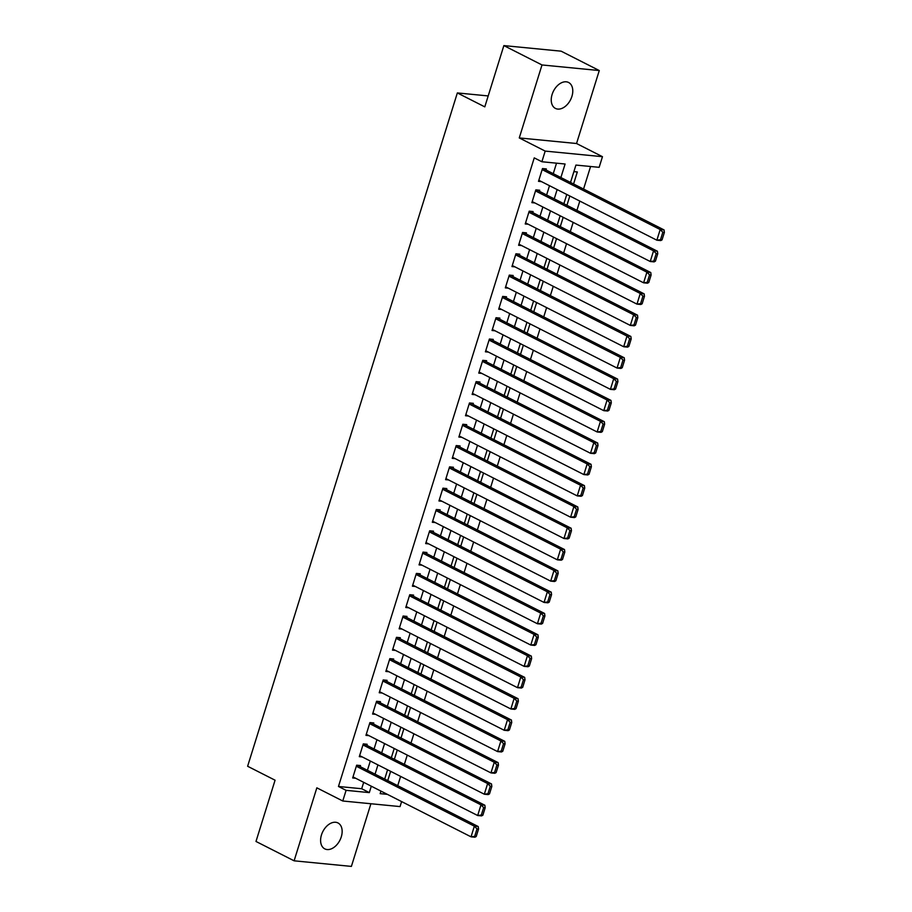<?xml version="1.0" encoding="UTF-8"?>
<svg xmlns="http://www.w3.org/2000/svg" width="912" height="912" viewBox="0 0 912 912"><rect width="100%" height="100%" fill="white"/><g stroke="black" fill="none" stroke-linecap="round" stroke-linejoin="round"><path stroke-width="1.37" d="M341.282 836.874A14.546 9.576 116.9 0 0 337.964 822.943A14.546 9.576 116.9 0 0 321.469 834.936A14.546 9.576 116.9 0 0 324.797 848.878A14.546 9.576 116.9 0 0 341.282 836.874M571.915 96.41A14.546 9.576 116.9 0 0 568.586 82.479A14.546 9.576 116.9 0 0 552.102 94.483A14.546 9.576 116.9 0 0 555.431 108.414A14.546 9.576 116.9 0 0 571.915 96.41M401.599 801.58L400.049 806.584L342.764 800.998L346.093 790.339L369.303 792.608L371.298 786.201M488.194 95.931L457.345 92.933L247.619 766.262L275.071 780.205L255.987 841.457L294.109 860.814L351.394 866.4L370.91 803.734M457.345 92.933L484.796 106.864L503.869 45.6L561.154 51.186L599.275 70.543L542.002 64.957L519.27 137.929L545.194 151.096L602.467 156.682L599.15 167.329L575.928 165.072L570.524 182.434M519.27 137.929L576.544 143.515L599.275 70.543M576.544 143.515L602.467 156.682M397.723 785.688L400.619 776.397M404.358 764.381L407.254 755.09M410.993 743.063L413.888 733.784M417.639 721.757L420.523 712.477M424.274 700.45L427.158 691.171M430.909 679.144L433.804 669.864M437.543 657.837L440.439 648.546M444.178 636.53L447.074 627.239M450.813 615.224L453.709 605.933M457.459 593.906L460.343 584.626M464.094 572.599L466.978 563.32M470.729 551.293L473.624 542.013M477.364 529.986L480.259 520.706M483.998 508.679L486.894 499.388M490.633 487.373L493.529 478.082M497.279 466.066L500.164 456.775M503.914 444.748L506.798 435.469M510.549 423.442L513.445 414.162M517.184 402.135L520.079 392.855M523.819 380.828L526.714 371.549M530.453 359.522L533.349 350.231M537.1 338.215L539.984 328.924M543.734 316.909L546.619 307.618M550.369 295.591L553.265 286.311M557.004 274.284L559.9 265.004M563.639 252.977L566.534 243.698M570.285 231.671L573.169 222.391M576.92 210.364L579.804 201.073M583.555 189.058L590.577 166.497M503.869 45.6L542.002 64.957M360.194 766.639L360.525 765.567L356.649 765.191L352.67 777.97L355.68 778.267M366.829 745.321L367.16 744.26L363.295 743.884L359.305 756.664L362.315 756.96M373.464 724.014L373.795 722.954L369.93 722.578L365.951 735.357L368.95 735.653M380.099 702.707L380.429 701.647L376.565 701.271L372.586 714.05L375.596 714.347M386.745 681.401L387.076 680.329L383.2 679.953L379.221 692.744L382.231 693.04M393.38 660.094L393.71 659.023L389.834 658.646L385.856 671.437L388.865 671.722M400.015 638.788L400.345 637.716L396.481 637.34L392.491 650.131L395.5 650.416M406.649 617.481L406.98 616.409L403.115 616.033L399.125 628.813L402.135 629.109M413.284 596.163L413.615 595.103L409.75 594.727L405.772 607.506L408.77 607.802M419.919 574.856L420.261 573.796L416.385 573.42L412.406 586.199L415.416 586.496M426.565 553.55L426.896 552.49L423.02 552.113L419.041 564.893L422.051 565.189M433.2 532.243L433.531 531.172L429.655 530.795L425.676 543.586L428.686 543.883M439.835 510.937L440.165 509.865L436.301 509.489L432.311 522.28L435.32 522.565M446.47 489.63L446.8 488.558L442.936 488.182L438.946 500.973L441.955 501.258M453.104 468.323L453.435 467.252L449.57 466.876L445.592 479.655L448.601 479.951M459.739 447.005L460.081 445.945L456.205 445.569L452.227 458.348L455.236 458.645M466.385 425.699L466.716 424.639L462.84 424.262L458.861 437.042L461.871 437.338M473.02 404.392L473.351 403.332L469.475 402.956L465.496 415.735L468.506 416.032M479.655 383.086L479.986 382.014L476.121 381.638L472.131 394.429L475.141 394.725M486.29 361.779L486.62 360.707L482.756 360.331L478.766 373.122L481.775 373.407M492.925 340.472L493.255 339.401L489.391 339.025L485.412 351.815L488.422 352.1M499.559 319.166L499.901 318.094L496.025 317.718L492.047 330.497L495.056 330.794M506.206 297.848L506.536 296.788L502.66 296.411L498.682 309.191L501.691 309.487M512.84 276.541L513.171 275.481L509.295 275.105L505.316 287.884L508.326 288.181M519.475 255.235L519.806 254.174L515.941 253.798L511.951 266.578L514.961 266.874M526.11 233.928L526.441 232.856L522.576 232.48L518.597 245.271L521.596 245.567M532.745 212.621L533.075 211.55L529.211 211.174L525.232 223.964L528.242 224.249M539.391 191.315L539.722 190.243L535.846 189.867L531.867 202.658L534.877 202.943M573.568 183.985L577.319 171.958L573.887 171.627M566.933 205.291L569.818 196.012M560.299 226.598L563.183 217.318M553.652 247.904L556.548 238.625M547.018 269.222L549.913 259.931M540.383 290.529L543.278 281.238M533.748 311.836L536.644 302.556M527.113 333.142L529.997 323.863M520.478 354.449L523.363 345.169M513.832 375.755L516.728 366.476M507.197 397.062L510.093 387.782M500.563 418.38L503.458 409.089M493.928 439.687L496.823 430.396M487.293 460.993L490.177 451.714M480.658 482.3L483.542 473.02M474.012 503.606L476.908 494.327M467.377 524.913L470.273 515.633M460.742 546.22L463.638 536.94M454.108 567.538L456.992 558.247M447.473 588.844L450.357 579.553M440.838 610.151L443.722 600.871M434.192 631.457L437.087 622.178M427.557 652.764L430.453 643.484M420.922 674.071L423.818 664.791M414.287 695.377L417.172 686.098M407.653 716.695L410.537 707.404M401.006 738.002L403.902 728.711M394.372 759.308L397.267 750.029M387.737 780.615L390.632 771.335M560.88 177.544L565.098 164.012L541.876 161.743L534.25 157.879L338.466 786.475L361.688 788.732L363.683 782.325M367.422 770.298L370.318 761.018M374.057 748.991L376.952 739.712M380.692 727.685L383.587 718.405M387.338 706.378L390.222 697.099M393.973 685.072L396.857 675.792M400.607 663.765L403.503 654.474M407.242 642.458L410.138 633.167M413.877 621.14L416.773 611.861M420.523 599.834L423.407 590.554M427.158 578.527L430.042 569.248M433.793 557.221L436.677 547.941M440.428 535.914L443.323 526.634M447.062 514.607L449.958 505.316M453.697 493.301L456.593 484.01M460.343 471.983L463.228 462.703M466.978 450.676L469.862 441.397M473.613 429.37L476.509 420.09M480.248 408.063L483.143 398.783M486.883 386.756L489.778 377.477M493.517 365.45L496.413 356.159M500.164 344.143L503.048 334.852M506.798 322.825L509.683 313.546M513.433 301.519L516.329 292.239M520.068 280.212L522.964 270.932M526.703 258.905L529.598 249.626M533.338 237.599L536.233 228.319M539.984 216.292L542.868 207.001M546.619 194.986L549.503 185.695M553.253 173.668L556.525 163.18M546.026 170.008L546.356 168.937L542.48 168.56L538.502 181.34L541.511 181.636M342.764 800.998L316.84 787.831L294.109 860.814M338.466 786.475L346.093 790.339M541.876 161.743L545.194 151.096M380.942 791.092L380.144 793.657L387.395 794.363M566.774 194.461L563.878 203.741M560.139 215.768L557.243 225.059M553.504 237.074L550.609 246.365M546.858 258.392L543.974 267.672M540.223 279.699L537.339 288.979M533.588 301.006L530.693 310.285M526.954 322.312L524.058 331.592M520.319 343.619L517.423 352.898M513.684 364.925L510.788 374.216M507.038 386.232L504.154 395.523M500.403 407.55L497.519 416.83M493.768 428.857L490.873 438.136M487.133 450.163L484.238 459.443M480.499 471.47L477.603 480.749M473.864 492.776L470.968 502.056M467.218 514.083L464.333 523.374M460.583 535.39L457.699 544.681M453.948 556.708L451.052 565.987M447.313 578.014L444.418 587.294M440.678 599.321L437.783 608.6M434.044 620.627L431.148 629.907M427.397 641.934L424.513 651.214M420.763 663.241L417.878 672.532M414.128 684.547L411.232 693.838M407.493 705.865L404.597 715.145M400.858 727.172L397.963 736.451M394.212 748.478L391.328 757.758M387.577 769.785L384.693 779.065M375.049 774.174L377.944 764.894M381.683 752.867L384.579 743.588M388.318 731.561L391.214 722.27M394.953 710.254L397.849 700.963M401.599 688.936L404.483 679.657M408.234 667.63L411.118 658.35M414.869 646.323L417.764 637.043M421.504 625.016L424.399 615.737M428.138 603.71L431.034 594.43M434.785 582.403L437.669 573.112M441.419 561.097L444.304 551.806M448.054 539.779L450.95 530.499M454.689 518.472L457.585 509.192M461.324 497.165L464.219 487.886M467.959 475.859L470.854 466.579M474.605 454.552L477.489 445.273M481.24 433.246L484.124 423.955M487.874 411.939L490.77 402.648M494.509 390.621L497.405 381.341M501.144 369.314L504.04 360.035M507.779 348.008L510.674 338.728M514.425 326.701L517.309 317.422M521.06 305.395L523.944 296.115M527.695 284.088L530.59 274.797M534.329 262.781L537.225 253.49M540.964 241.463L543.86 232.184M547.599 220.157L550.495 210.877M554.245 198.85L557.129 189.571M361.688 788.732L369.303 792.608M542.15 169.621L660.185 229.539L664.061 229.915L543.347 168.64M662.055 239.867L660.744 240.574L656.868 240.198L660.185 229.539L662.83 232.264L660.505 239.719L662.055 239.867L664.381 232.412L662.83 232.264M538.832 180.28L656.868 240.198L660.505 239.719M664.061 229.915L664.381 232.412M535.515 190.939L653.551 250.846L657.415 251.222L536.712 189.947M655.42 261.174L654.098 261.881L650.233 261.505L653.551 250.846L656.195 253.57L653.87 261.026L655.42 261.174L657.746 253.718L656.195 253.57M532.198 201.586L650.233 261.505L653.87 261.026M657.415 251.222L657.746 253.718M528.88 212.245L646.916 272.164L650.78 272.54L530.077 211.265M648.785 282.481L647.463 283.187L643.598 282.811L646.916 272.164L649.561 274.877L647.235 282.332L648.785 282.481L651.111 275.025L649.561 274.877M525.563 222.893L643.598 282.811L647.235 282.332M650.78 272.54L651.111 275.025M522.245 233.552L640.281 293.47L644.146 293.846L523.431 232.571M642.151 303.787L640.828 304.494L636.964 304.118L640.281 293.47L642.926 296.183L640.6 303.639L642.151 303.787L644.465 296.332L642.926 296.183M518.928 244.199L636.964 304.118L640.6 303.639M644.146 293.846L644.465 296.332M515.611 254.858L633.635 314.777L637.511 315.153L516.796 253.878M635.516 325.105L634.193 325.801L630.317 325.424L633.635 314.777L636.291 317.49L633.965 324.946L635.516 325.105L637.83 317.638L636.291 317.49M512.282 265.517L630.317 325.424L633.965 324.946M637.511 315.153L637.83 317.638M508.964 276.165L627 336.083L630.876 336.46L510.161 275.185M628.87 346.412L627.559 347.119L623.683 346.742L627 336.083L629.645 338.797L627.331 346.264L628.87 346.412L631.195 338.956L629.645 338.797M505.647 286.824L623.683 346.742L627.331 346.264M630.876 336.46L631.195 338.956M502.33 297.472L620.365 357.39L624.241 357.766L503.527 296.491M622.235 367.718L620.912 368.425L617.048 368.049L620.365 357.39L623.01 360.103L620.684 367.57L622.235 367.718L624.56 360.263L623.01 360.103M499.012 308.131L617.048 368.049L620.684 367.57M624.241 357.766L624.56 360.263M495.695 318.778L613.73 378.697L617.595 379.073L496.892 317.798M615.6 389.025L614.278 389.732L610.413 389.356L613.73 378.697L616.375 381.421L614.05 388.877L615.6 389.025L617.926 381.569L616.375 381.421M492.377 329.437L610.413 389.356L614.05 388.877M617.595 379.073L617.926 381.569M489.06 340.096L607.096 400.003L610.96 400.379L490.257 339.104M608.965 410.332L607.643 411.038L603.778 410.662L607.096 400.003L609.74 402.728L607.415 410.183L608.965 410.332L611.291 402.876L609.74 402.728M485.743 350.744L603.778 410.662L607.415 410.183M610.96 400.379L611.291 402.876M482.425 361.403L600.461 421.321L604.325 421.697L483.611 360.422M602.33 431.638L601.008 432.345L597.132 431.969L600.461 421.321L603.106 424.034L600.78 431.49L602.33 431.638L604.645 424.183L603.106 424.034M479.108 372.05L597.132 431.969L600.78 431.49M604.325 421.697L604.645 424.183M475.779 382.709L593.815 442.628L597.691 443.004L476.976 381.729M595.696 452.945L594.373 453.652L590.497 453.275L593.815 442.628L596.459 445.341L594.145 452.797L595.696 452.945L598.01 445.489L596.459 445.341M472.462 393.357L590.497 453.275L594.145 452.797M597.691 443.004L598.01 445.489M469.144 404.016L587.18 463.934L591.056 464.311L470.341 403.036M589.049 474.263L587.738 474.958L583.862 474.582L587.18 463.934L589.825 466.648L587.51 474.103L589.049 474.263L591.375 466.796L589.825 466.648M465.827 414.675L583.862 474.582L587.51 474.103M591.056 464.311L591.375 466.796M462.509 425.323L580.545 485.241L584.421 485.617L463.706 424.342M582.415 495.569L581.092 496.276L577.228 495.9L580.545 485.241L583.19 487.954L580.864 495.421L582.415 495.569L584.74 488.114L583.19 487.954M459.192 435.982L577.228 495.9L580.864 495.421M584.421 485.617L584.74 488.114M455.875 446.629L573.91 506.548L577.775 506.924L457.072 445.649M575.78 516.876L574.457 517.583L570.593 517.207L573.91 506.548L576.555 509.261L574.229 516.728L575.78 516.876L578.105 509.42L576.555 509.261M452.557 457.288L570.593 517.207L574.229 516.728M577.775 506.924L578.105 509.42M449.24 467.936L567.275 527.854L571.14 528.23L450.425 466.955M569.145 538.183L567.823 538.889L563.958 538.513L567.275 527.854L569.92 530.579L567.595 538.034L569.145 538.183L571.471 530.727L569.92 530.579M445.922 478.595L563.958 538.513L567.595 538.034M571.14 528.23L571.471 530.727M442.605 489.254L560.641 549.161L564.505 549.537L443.791 488.262M562.51 559.489L561.188 560.196L557.312 559.82L560.641 549.161L563.285 551.885L560.96 559.341L562.51 559.489L564.824 552.034L563.285 551.885M439.288 499.901L557.312 559.82L560.96 559.341M564.505 549.537L564.824 552.034M435.959 510.56L553.994 570.479L557.87 570.855L437.156 509.58M555.864 580.796L554.553 581.503L550.677 581.126L553.994 570.479L556.639 573.192L554.325 580.648L555.864 580.796L558.19 573.34L556.639 573.192M432.641 521.208L550.677 581.126L554.325 580.648M557.87 570.855L558.19 573.34M429.324 531.867L547.36 591.785L551.236 592.162L430.521 530.887M549.229 602.102L547.918 602.809L544.042 602.433L547.36 591.785L550.004 594.499L547.69 601.954L549.229 602.102L551.555 594.647L550.004 594.499M426.007 542.515L544.042 602.433L547.69 601.954M551.236 592.162L551.555 594.647M422.689 553.174L540.725 613.092L544.589 613.468L423.886 552.193M542.594 623.42L541.272 624.116L537.407 623.74L540.725 613.092L543.37 615.805L541.044 623.261L542.594 623.42L544.92 615.953L543.37 615.805M419.372 563.833L537.407 623.74L541.044 623.261M544.589 613.468L544.92 615.953M416.054 574.48L534.09 634.399L537.955 634.775L417.251 573.5M535.96 644.727L534.637 645.434L530.773 645.058L534.09 634.399L536.735 637.112L534.409 644.579L535.96 644.727L538.285 637.271L536.735 637.112M412.737 585.139L530.773 645.058L534.409 644.579M537.955 634.775L538.285 637.271M409.42 595.787L527.455 655.705L531.32 656.081L410.605 594.806M529.325 666.034L528.002 666.74L524.138 666.364L527.455 655.705L530.1 658.418L527.774 665.885L529.325 666.034L531.65 658.578L530.1 658.418M406.102 606.446L524.138 666.364L527.774 665.885M531.32 656.081L531.65 658.578M402.785 617.093L520.809 677.012L524.685 677.388L403.97 616.113M522.69 687.34L521.368 688.047L517.492 687.671L520.809 677.012L523.465 679.736L521.14 687.192L522.69 687.34L525.004 679.885L523.465 679.736M399.456 627.752L517.492 687.671L521.14 687.192M524.685 677.388L525.004 679.885M396.139 638.411L514.174 698.318L518.05 698.695L397.336 637.42M516.044 708.647L514.733 709.354L510.857 708.977L514.174 698.318L516.819 701.043L514.505 708.499L516.044 708.647L518.369 701.191L516.819 701.043M392.821 649.059L510.857 708.977L514.505 708.499M518.05 698.695L518.369 701.191M389.504 659.718L507.539 719.636L511.415 720.013L390.701 658.738M509.409 729.953L508.098 730.66L504.222 730.284L507.539 719.636L510.184 722.35L507.859 729.805L509.409 729.953L511.735 722.498L510.184 722.35M386.186 670.366L504.222 730.284L507.859 729.805M511.415 720.013L511.735 722.498M382.869 681.025L500.905 740.943L504.769 741.319L384.066 680.044M502.774 751.26L501.452 751.967L497.587 751.591L500.905 740.943L503.549 743.656L501.224 751.112L502.774 751.26L505.1 743.804L503.549 743.656M379.552 691.672L497.587 751.591L501.224 751.112M504.769 741.319L505.1 743.804M376.234 702.331L494.27 762.25L498.134 762.626L377.431 701.351M496.139 772.578L494.817 773.273L490.952 772.897L494.27 762.25L496.915 764.963L494.589 772.418L496.139 772.578L498.465 765.111L496.915 764.963M372.917 712.99L490.952 772.897L494.589 772.418M498.134 762.626L498.465 765.111M369.599 723.638L487.635 783.556L491.5 783.932L370.785 722.657M489.505 793.885L488.182 794.591L484.318 794.215L487.635 783.556L490.28 786.269L487.954 793.736L489.505 793.885L491.83 786.429L490.28 786.269M366.282 734.297L484.318 794.215L487.954 793.736M491.5 783.932L491.83 786.429M362.965 744.944L480.989 804.863L484.865 805.239L364.15 743.964M482.87 815.191L481.547 815.898L477.671 815.522L480.989 804.863L483.645 807.576L481.319 815.043L482.87 815.191L485.184 807.736L483.645 807.576M359.636 755.603L477.671 815.522L481.319 815.043M484.865 805.239L485.184 807.736M356.318 766.251L474.354 826.169L478.23 826.546L357.515 765.271M476.224 836.498L474.913 837.205L471.037 836.828L474.354 826.169L476.999 828.894L474.685 836.35L476.224 836.498L478.549 829.042L476.999 828.894M353.001 776.91L471.037 836.828L474.685 836.35M478.23 826.546L478.549 829.042"/></g></svg>
